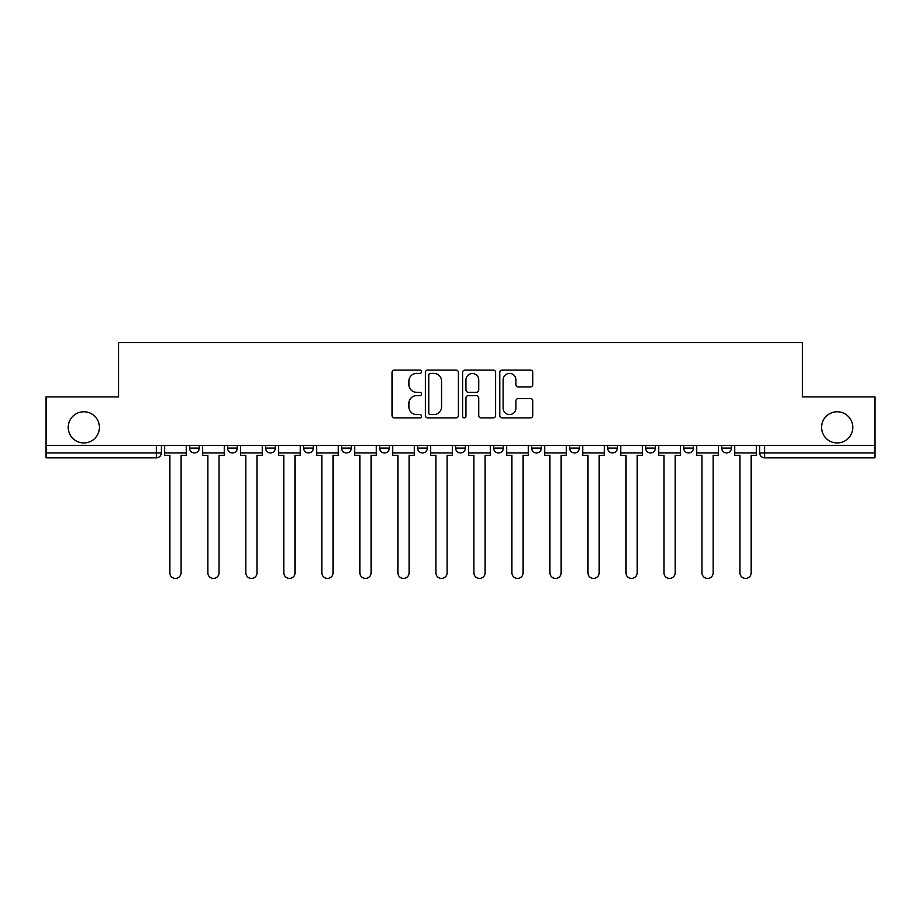 <?xml version="1.0" encoding="UTF-8"?>
<svg xmlns="http://www.w3.org/2000/svg" width="921" height="921" viewBox="0 0 921 921"><rect width="100%" height="100%" fill="white"/><g stroke="black" fill="none" stroke-linecap="round" stroke-linejoin="round"><path stroke-width="1.38" d="M421.519 371.739A1.669 1.669 0 0 0 419.838 370.069L394.43 370.069A2.395 2.395 0 0 0 392.035 372.464L392.035 415.509A2.395 2.395 0 0 0 394.43 417.904L419.838 417.904A1.669 1.669 0 0 0 421.519 416.223A1.669 1.669 0 0 0 419.838 414.554L416.557 414.554A7.656 7.656 0 0 1 408.901 406.898L408.901 403.306A7.656 7.656 0 0 1 416.557 395.662L419.838 395.662A1.669 1.669 0 0 0 421.519 393.981A1.669 1.669 0 0 0 419.838 392.311L416.557 392.311A7.656 7.656 0 0 1 408.901 384.656L408.901 381.064A7.656 7.656 0 0 1 416.557 373.419L419.838 373.419A1.669 1.669 0 0 0 421.519 371.739M821.59 427.367A15.588 15.588 0 0 0 837.189 442.955A15.588 15.588 0 0 0 852.777 427.367A15.588 15.588 0 0 0 837.189 411.768A15.588 15.588 0 0 0 821.59 427.367M68.223 427.367A15.588 15.588 0 0 0 83.811 442.955A15.588 15.588 0 0 0 99.41 427.367A15.588 15.588 0 0 0 83.811 411.768A15.588 15.588 0 0 0 68.223 427.367M607.664 445.396L607.664 448.078L617.415 448.078A4.87 4.87 0 0 1 612.534 452.948A4.87 4.87 0 0 1 607.664 448.078L607.664 445.396M493.633 445.396L493.633 448.078L503.384 448.078A4.87 4.87 0 0 1 498.514 452.948A4.87 4.87 0 0 1 493.633 448.078L493.633 445.396M417.616 445.396L417.616 448.078L427.367 448.078A4.87 4.87 0 0 1 422.486 452.948A4.87 4.87 0 0 1 417.616 448.078L417.616 445.396M379.613 445.396L379.613 448.078L389.353 448.078A4.87 4.87 0 0 1 384.483 452.948A4.87 4.87 0 0 1 379.613 448.078L379.613 445.396M303.585 448.078L303.585 445.396L303.585 448.078A4.87 4.87 0 0 0 308.466 452.948A4.87 4.87 0 0 1 303.585 448.078L313.336 448.078A4.87 4.87 0 0 1 308.466 452.948M227.568 448.078L227.568 445.396L227.568 448.078A4.87 4.87 0 0 0 232.437 452.948A4.87 4.87 0 0 1 227.568 448.078L237.319 448.078A4.87 4.87 0 0 1 232.437 452.948A4.87 4.87 0 0 0 237.319 448.078L237.319 445.396L237.319 448.078M530.392 386.924A2.395 2.395 0 0 0 532.787 384.541L532.787 372.464A2.395 2.395 0 0 0 530.392 370.069L502.175 370.069A2.395 2.395 0 0 0 499.781 372.464L499.781 415.509A2.395 2.395 0 0 0 502.175 417.904L530.392 417.904A2.395 2.395 0 0 0 532.787 415.509L532.787 400.923A2.395 2.395 0 0 0 530.392 398.528L518.316 398.528A2.395 2.395 0 0 0 515.921 400.923L515.921 408.153A6.401 6.401 0 0 1 509.532 414.554A6.401 6.401 0 0 1 503.131 408.153L503.131 379.809A6.401 6.401 0 0 1 509.532 373.419A6.401 6.401 0 0 1 515.921 379.809L515.921 384.541A2.395 2.395 0 0 0 518.316 386.924L530.392 386.924M46.05 445.396L46.05 396.905L118.659 396.905L118.659 342.577L802.341 342.577L802.341 396.905L874.95 396.905L874.95 445.396L46.05 445.396L46.05 452.948L161.302 452.948L161.302 445.396L161.302 452.948A4.87 4.87 0 0 1 156.42 457.818L46.05 457.818L46.05 452.948M458.405 372.464A2.395 2.395 0 0 0 456.01 370.069L427.793 370.069A2.395 2.395 0 0 0 425.398 372.464L425.398 415.509A2.395 2.395 0 0 0 427.793 417.904L456.01 417.904A2.395 2.395 0 0 0 458.405 415.509L458.405 372.464M464.99 370.069L493.207 370.069A2.395 2.395 0 0 1 495.602 372.464L495.602 415.509A2.395 2.395 0 0 1 493.207 417.904L481.13 417.904A2.395 2.395 0 0 1 478.736 415.509L478.736 398.045A2.395 2.395 0 0 0 476.341 395.662L468.329 395.662A2.395 2.395 0 0 0 465.945 398.045L465.945 416.223A1.669 1.669 0 0 1 464.265 417.904A1.669 1.669 0 0 1 462.595 416.223L462.595 372.464A2.395 2.395 0 0 1 464.99 370.069M759.698 445.396L759.698 452.948L874.95 452.948L874.95 457.818L764.58 457.818A4.87 4.87 0 0 1 759.698 452.948M874.95 445.396L874.95 452.948M731.435 445.396L731.435 448.078A4.87 4.87 0 0 1 726.565 452.948A4.87 4.87 0 0 1 721.696 448.078L731.435 448.078A4.87 4.87 0 0 1 726.565 452.948M721.696 445.396L721.696 448.078M693.432 445.396L693.432 448.078A4.87 4.87 0 0 1 688.563 452.948A4.87 4.87 0 0 1 683.681 448.078L693.432 448.078M683.681 445.396L683.681 448.078M655.418 445.396L655.418 448.078A4.87 4.87 0 0 1 650.548 452.948A4.87 4.87 0 0 1 645.679 448.078A4.87 4.87 0 0 0 650.548 452.948M645.679 445.396L645.679 448.078L655.418 448.078M617.415 445.396L617.415 448.078A4.87 4.87 0 0 1 612.534 452.948M579.401 445.396L579.401 448.078A4.87 4.87 0 0 1 574.531 452.948A4.87 4.87 0 0 1 569.65 448.078L579.401 448.078M569.65 445.396L569.65 448.078M541.387 445.396L541.387 448.078A4.87 4.87 0 0 1 536.517 452.948A4.87 4.87 0 0 1 531.647 448.078L541.387 448.078L541.387 445.396M531.647 445.396L531.647 448.078M503.384 445.396L503.384 448.078M465.37 445.396L465.37 448.078A4.87 4.87 0 0 1 460.5 452.948A4.87 4.87 0 0 1 455.63 448.078L465.37 448.078L465.37 445.396M455.63 445.396L455.63 448.078M427.367 448.078L427.367 445.396L427.367 448.078A4.87 4.87 0 0 1 422.486 452.948M389.353 448.078L389.353 445.396L389.353 448.078A4.87 4.87 0 0 1 384.483 452.948M351.35 445.396L351.35 448.078A4.87 4.87 0 0 1 346.469 452.948A4.87 4.87 0 0 1 341.599 448.078A4.87 4.87 0 0 0 346.469 452.948A4.87 4.87 0 0 0 351.35 448.078L351.35 445.396M341.599 445.396L341.599 448.078L351.35 448.078M313.336 445.396L313.336 448.078M275.321 445.396L275.321 448.078A4.87 4.87 0 0 1 270.452 452.948A4.87 4.87 0 0 1 265.582 448.078L275.321 448.078M265.582 445.396L265.582 448.078M199.304 445.396L199.304 448.078A4.87 4.87 0 0 1 194.435 452.948A4.87 4.87 0 0 1 189.565 448.078A4.87 4.87 0 0 0 194.435 452.948A4.87 4.87 0 0 0 199.304 448.078L199.304 445.396M189.565 445.396L189.565 448.078L199.304 448.078M430.429 373.419A1.669 1.669 0 0 0 428.749 375.089L428.749 412.873A1.669 1.669 0 0 0 430.429 414.554L433.895 414.554A7.656 7.656 0 0 0 441.55 406.898L441.55 381.064A7.656 7.656 0 0 0 433.895 373.419L430.429 373.419M478.736 379.936A6.401 6.401 0 0 0 472.335 373.535A6.401 6.401 0 0 0 465.945 379.936L465.945 389.917A2.395 2.395 0 0 0 468.329 392.311L476.341 392.311A2.395 2.395 0 0 0 478.736 389.917L478.736 379.936M164.583 452.948L164.583 455.388L169.821 455.388L169.821 572.827A5.607 5.607 0 0 0 175.427 578.423A5.607 5.607 0 0 0 181.034 572.827L181.034 455.388L186.272 455.388L186.272 452.948L164.583 452.948L164.583 445.396M186.272 452.948L186.272 445.396M202.597 452.948L202.597 455.388L207.835 455.388L207.835 572.827A5.607 5.607 0 0 0 213.442 578.423A5.607 5.607 0 0 0 219.037 572.827L219.037 455.388L224.275 455.388L224.275 452.948L202.597 452.948L202.597 445.396M224.275 452.948L224.275 445.396M240.6 452.948L240.6 455.388L245.838 455.388L245.838 572.827A5.607 5.607 0 0 0 251.445 578.423A5.607 5.607 0 0 0 257.051 572.827L257.051 455.388L262.289 455.388L262.289 452.948L240.6 452.948L240.6 445.396M262.289 452.948L262.289 445.396M278.614 452.948L278.614 455.388L283.852 455.388L283.852 572.827A5.607 5.607 0 0 0 289.459 578.423A5.607 5.607 0 0 0 295.065 572.827L295.065 455.388L300.304 455.388L300.304 452.948L278.614 452.948L278.614 445.396M300.304 452.948L300.304 445.396M316.628 452.948L316.628 455.388L321.866 455.388L321.866 572.827A5.607 5.607 0 0 0 327.462 578.423A5.607 5.607 0 0 0 333.068 572.827L333.068 455.388L338.306 455.388L338.306 452.948L316.628 452.948L316.628 445.396M338.306 452.948L338.306 445.396M354.631 452.948L354.631 455.388L359.869 455.388L359.869 572.827A5.607 5.607 0 0 0 365.476 578.423A5.607 5.607 0 0 0 371.082 572.827L371.082 455.388L376.321 455.388L376.321 452.948L354.631 452.948L354.631 445.396M376.321 452.948L376.321 445.396M392.645 452.948L392.645 455.388L397.884 455.388L397.884 572.827A5.607 5.607 0 0 0 403.49 578.423A5.607 5.607 0 0 0 409.085 572.827L409.085 455.388L414.323 455.388L414.323 452.948L392.645 452.948L392.645 445.396M414.323 452.948L414.323 445.396M430.648 452.948L430.648 455.388L435.886 455.388L435.886 572.827A5.607 5.607 0 0 0 441.493 578.423A5.607 5.607 0 0 0 447.099 572.827L447.099 455.388L452.338 455.388L452.338 452.948L430.648 452.948L430.648 445.396M452.338 452.948L452.338 445.396M468.662 452.948L468.662 455.388L473.901 455.388L473.901 572.827A5.607 5.607 0 0 0 479.507 578.423A5.607 5.607 0 0 0 485.114 572.827L485.114 455.388L490.352 455.388L490.352 452.948L468.662 452.948L468.662 445.396M490.352 452.948L490.352 445.396M506.677 452.948L506.677 455.388L511.915 455.388L511.915 572.827A5.607 5.607 0 0 0 517.51 578.423A5.607 5.607 0 0 0 523.116 572.827L523.116 455.388L528.355 455.388L528.355 452.948L506.677 452.948L506.677 445.396M528.355 452.948L528.355 445.396M544.679 452.948L544.679 455.388L549.918 455.388L549.918 572.827A5.607 5.607 0 0 0 555.524 578.423A5.607 5.607 0 0 0 561.131 572.827L561.131 455.388L566.369 455.388L566.369 452.948L544.679 452.948L544.679 445.396M566.369 452.948L566.369 445.396M582.694 452.948L582.694 455.388L587.932 455.388L587.932 572.827A5.607 5.607 0 0 0 593.538 578.423A5.607 5.607 0 0 0 599.134 572.827L599.134 455.388L604.372 455.388L604.372 452.948L582.694 452.948L582.694 445.396M604.372 452.948L604.372 445.396M620.696 452.948L620.696 455.388L625.935 455.388L625.935 572.827A5.607 5.607 0 0 0 631.541 578.423A5.607 5.607 0 0 0 637.148 572.827L637.148 455.388L642.386 455.388L642.386 452.948L620.696 452.948L620.696 445.396M642.386 452.948L642.386 445.396M658.711 452.948L658.711 455.388L663.949 455.388L663.949 572.827A5.607 5.607 0 0 0 669.555 578.423A5.607 5.607 0 0 0 675.162 572.827L675.162 455.388L680.4 455.388L680.4 452.948L658.711 452.948L658.711 445.396M680.4 452.948L680.4 445.396M696.725 452.948L696.725 455.388L701.963 455.388L701.963 572.827A5.607 5.607 0 0 0 707.558 578.423A5.607 5.607 0 0 0 713.165 572.827L713.165 455.388L718.403 455.388L718.403 452.948L696.725 452.948L696.725 445.396M718.403 452.948L718.403 445.396M734.728 452.948L734.728 455.388L739.966 455.388L739.966 572.827A5.607 5.607 0 0 0 745.573 578.423A5.607 5.607 0 0 0 751.179 572.827L751.179 455.388L756.417 455.388L756.417 452.948L734.728 452.948L734.728 445.396M756.417 452.948L756.417 445.396M156.42 445.396L156.42 457.818M764.58 445.396L764.58 457.818"/></g></svg>
